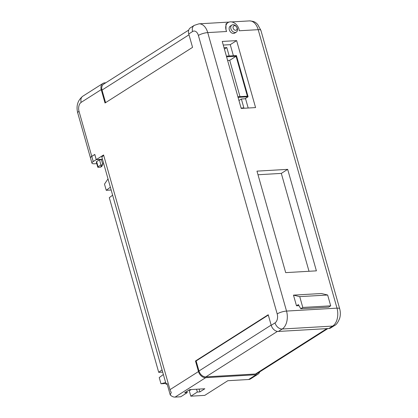 <?xml version="1.0" encoding="UTF-8"?>
<svg xmlns="http://www.w3.org/2000/svg" width="418" height="418" viewBox="0 0 418 418"><rect width="100%" height="100%" fill="white"/><g stroke="black" fill="none" stroke-linecap="round" stroke-linejoin="round"><path stroke-width="0.63" d="M93.235 161.552A6.928 1.782 164.2 0 0 91.939 163.13L90.481 157.978A6.928 1.782 -15.8 0 1 91.777 156.4L93.235 161.552L96.229 159.65L102.467 159.289M91.939 163.13A6.928 1.782 164.2 0 0 94.625 163.772L96.772 163.647M102.441 163.318L103.591 163.25M101.992 166.28L100.811 166.254L102.88 164.854L101.422 159.697L99.489 159.812L96.621 161.63A1.662 0.428 164.2 0 0 96.312 162.012L97.77 167.163A1.662 0.428 164.2 0 0 98.413 167.315L100.56 167.195L101.992 166.28L101.783 165.544M96.229 159.65L94.771 154.498L91.777 156.4M102.88 164.854L100.947 164.964L98.078 166.787A1.662 0.428 164.2 0 0 97.77 167.163M100.947 164.964L99.489 159.812M238.997 29.223A8.339 6.108 57.6 0 0 228.056 22.562A8.339 6.108 57.6 0 0 226.065 29.976A8.339 6.108 57.6 0 0 226.629 31.502L207.73 32.599L286.534 311.076L336.997 308.144L258.193 29.673L239.3 30.765A8.339 6.108 57.6 0 0 238.997 29.223M228.056 22.562L225.955 23.894L226.007 30.012L226.629 31.502M237.006 27.86A2.492 1.829 57.6 0 0 234.414 25.65A2.492 1.829 57.6 0 0 233.139 28.084A2.492 1.829 57.6 0 0 235.731 30.289A2.492 1.829 57.6 0 0 237.006 27.86M230.898 28.764A4.154 3.046 -122.4 0 1 231.891 25.07A4.154 3.046 -122.4 0 1 237.34 28.393A4.154 3.046 -122.4 0 1 236.348 32.087A4.154 3.046 -122.4 0 1 230.898 28.764M236.348 32.087L234.754 33.095A4.154 3.046 -122.4 0 1 229.304 29.777A4.154 3.046 -122.4 0 1 230.297 26.083L231.891 25.07M229.184 55.975L226.807 47.568L224.017 47.725M241.087 108.058L243.877 107.896L241.358 98.998L244.911 98.794L248.093 96.767L236.431 55.552L226.399 56.132M248.187 108.016L245.476 98.434M233.396 55.73L230.261 44.658L223.264 45.066M167.19 384.158L166.118 384.22L101.825 157.011L103.68 155.324M165.909 383.484L160.982 383.771L159.232 377.585L163.365 374.486M165.638 382.522L160.982 383.771M110.368 187.207L106.24 190.305L104.49 184.124L108.011 178.878M162.048 369.841L158.715 372.344L109.291 197.688L112.625 195.185M191.23 389.545L189.291 390.778L190.822 396.186L204.747 395.381L227.82 380.709L248.647 379.502A6.928 5.073 57.6 0 0 250.544 378.907L258.021 374.152A6.928 5.073 -122.4 0 1 256.129 374.747L205.666 377.679A6.928 5.073 -122.4 0 1 198.477 371.55L195.488 360.99L196.131 360.953L268.314 315.073M190.822 396.186L197.348 392.042L199.893 391.896L204.83 388.756L189.584 389.644L184.646 392.779L187.254 392.627L180.733 396.776L175.111 397.1A6.928 5.073 -122.4 0 1 170.236 394.926L171.281 392.382A6.928 5.073 57.6 0 1 169.99 389.66L103.58 154.979L96.26 159.629L94.787 154.425L91.761 156.348A6.928 1.782 164.2 0 0 90.466 157.926A6.928 1.782 164.2 0 0 90.476 157.952M278.398 331.443L328.861 328.511L332.681 326.082L282.218 329.013L278.398 331.443A6.928 5.073 -122.4 0 1 271.209 325.314L268.22 314.754L195.488 360.99M105.775 82.795L104.777 82.853A6.928 5.073 57.6 0 0 102.88 83.448A6.928 5.073 57.6 0 0 101.229 89.604L105.022 103L192.557 47.354L188.764 33.957A6.928 5.073 57.6 0 1 190.42 27.802L194.239 25.373A6.928 5.073 -122.4 0 0 192.583 31.528A6.928 4.363 86.7 0 1 198.388 35.441L277.186 313.913A6.928 4.363 86.7 0 1 275.028 322.884L271.209 325.314M158.715 372.344L162.691 372.114M111.167 190.023L106.24 190.305M241.191 108.424L255.581 107.588L236.625 40.609L222.24 41.445L241.191 108.424M287.678 169.353L256.976 171.134L285.693 272.63L316.4 270.848L287.678 169.353L281.314 173.397L258 174.75M296.498 305.798L298.384 304.597L300.746 308.75L302.789 307.455L299.727 296.634L293.483 295.134L296.498 305.798L298.985 305.652M293.483 295.134L321.395 293.509L327.644 295.014L330.701 305.83L328.658 307.131L300.746 308.75M259.703 371.9A6.928 5.073 -122.4 0 1 258.021 374.152M334.578 325.486A6.928 5.073 -122.4 0 1 332.681 326.082A13.851 8.731 -93.3 0 0 336.997 308.144A6.928 1.782 -15.8 0 1 339.682 308.787C340.56 312 340.56 315.182 339.672 318.338C337.969 322.482 336.271 324.864 334.578 325.486L330.753 327.916A6.928 5.073 -122.4 0 1 328.861 328.511M102.462 159.268L96.26 159.629M188.737 30.054L103.607 84.17A6.651 4.87 57.6 0 0 102.018 90.079L105.576 102.645M230.261 44.658L236.625 40.609M309.012 271.277L281.314 173.397M196.131 360.953L198.973 370.996A6.651 4.87 57.6 0 0 205.875 376.879L255.482 374A6.651 4.87 57.6 0 0 257.3 373.426L327.864 328.569M299.727 296.634L327.644 295.014M302.789 307.455L330.701 305.83M166.118 384.22L166.986 383.431L170.236 394.926M199.104 389.09L199.893 391.896M196.554 389.236L197.348 392.042M186.893 391.352L187.254 392.627M238.061 97.352L248.093 96.767M238.96 100.524L241.358 98.998M237.894 96.757L247.388 96.208L236.086 56.268L226.593 56.817M240 96.636L229.722 60.312L227.611 60.438M229.722 60.312L236.086 56.268M224.403 49.094L226.807 47.568M98.078 166.787L96.621 161.63M101.135 166.333L101.046 166.014M169.99 389.66L198.477 371.55M192.583 31.528L188.764 33.957M101.229 89.604L81.176 102.353A6.928 4.363 86.7 0 0 79.023 111.319L91.761 156.348M205.666 377.679L175.111 397.1M248.647 379.502L256.129 374.747M79.023 111.319A6.928 1.782 164.2 0 0 77.722 112.897L90.466 157.926M277.186 313.913A6.928 1.782 -15.8 0 1 286.534 311.076A13.851 8.731 -93.3 0 1 282.218 329.013A6.928 5.073 -122.4 0 1 275.028 322.884M260.879 30.315A6.928 1.782 164.2 0 0 258.193 29.673A13.851 8.731 86.7 0 0 249.436 20.9C255.482 21.313 255.889 22.98 257.619 24.343L260.879 30.315L339.682 308.787M102.88 83.448L82.832 96.192A6.928 5.073 57.6 0 0 81.176 102.353M194.239 25.373L198.973 23.831A13.851 8.731 86.7 0 1 207.73 32.599A6.928 1.782 164.2 0 0 198.388 35.441M102.018 90.079L188.999 34.788M198.973 370.996L271.151 325.11M205.875 376.879L277.427 331.396M255.482 374L326.855 328.626M82.832 96.192C77.685 100.346 75.982 105.916 77.722 112.897M198.973 23.831L229.074 22.081M231.687 21.929L249.436 20.9"/></g></svg>
